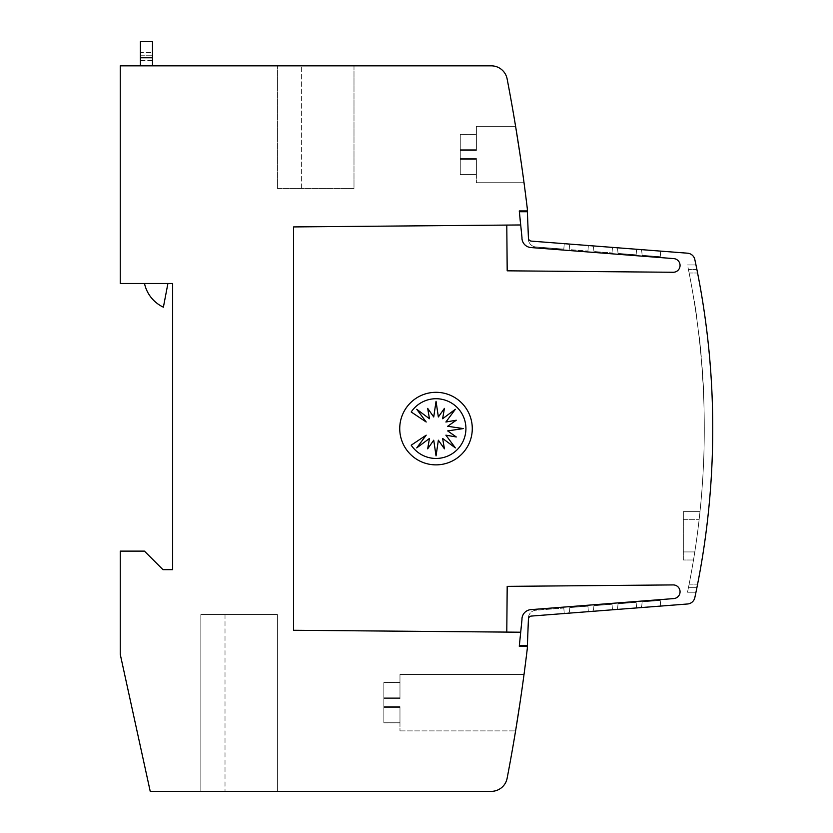 <?xml version="1.0" encoding="UTF-8"?>
<svg xmlns="http://www.w3.org/2000/svg" width="833" height="833" viewBox="0 0 833 833"><rect width="100%" height="100%" fill="white"/><g stroke="black" fill="none" stroke-linecap="round" stroke-linejoin="round"><path stroke-width="0.62" stroke-dasharray="4.17 3.12" d="M521.968 237.478L519.365 211.738L521.968 237.478A9.673 9.673 0 0 0 530.881 247.547A9.673 9.673 0 0 1 521.968 237.478L519.365 211.738L527.372 211.738L528.372 238.54A8.059 8.059 0 0 0 528.372 238.894A8.059 8.059 0 0 1 528.372 238.54L528.414 237.759L528.372 238.54A8.059 8.059 0 0 0 535.796 246.932A8.059 8.059 0 0 1 528.372 238.894A8.059 8.059 0 0 0 535.796 246.932A8.059 8.059 0 0 1 528.372 238.54L528.414 237.759A3.228 3.228 0 0 0 528.403 237.905A3.228 3.228 0 0 1 528.414 237.759A3.228 3.228 0 0 0 528.403 237.905A3.228 3.228 0 0 1 528.414 237.759A3.228 3.228 0 0 0 531.381 241.122A3.228 3.228 0 0 1 528.403 237.905A3.228 3.228 0 0 0 531.381 241.122L564.253 243.663L531.381 241.122A3.228 3.228 0 0 1 528.414 237.759A3.228 3.228 0 0 0 528.403 237.905M521.958 619.283A9.673 9.673 0 0 0 521.968 619.7A9.673 9.673 0 0 1 530.881 609.631A9.673 9.673 0 0 0 521.958 619.283A9.673 9.673 0 0 1 530.881 609.631L673.501 598.604A6.851 6.851 0 0 0 680.061 591.763A6.851 6.851 0 0 0 672.918 584.922L507.193 586.37L506.787 632.132L293.57 630.269L293.57 226.92L506.787 225.056L507.193 270.819L506.787 225.056L507.193 270.819L672.918 272.266A6.851 6.851 0 0 0 680.061 265.425A6.851 6.851 0 0 0 673.501 258.584A6.851 6.851 0 0 1 680.061 265.425A6.851 6.851 0 0 0 673.501 258.584L530.881 247.547L673.501 258.584M680.061 591.763A6.851 6.851 0 0 0 672.918 584.922A6.851 6.851 0 0 1 680.061 591.763A6.851 6.851 0 0 1 673.501 598.604A6.851 6.851 0 0 0 680.061 591.763M531.381 616.066L687.569 603.987L531.381 616.066L564.253 613.525L563.816 608.048L535.796 610.256A8.059 8.059 0 0 0 528.372 618.284A8.059 8.059 0 0 1 535.796 610.256L563.816 608.048L535.796 610.256A8.059 8.059 0 0 0 528.372 618.638A8.059 8.059 0 0 1 528.372 618.284A8.059 8.059 0 0 0 528.372 618.638A8.059 8.059 0 0 1 535.796 610.256L563.816 608.048L564.253 613.525L531.381 616.066A3.228 3.228 0 0 0 528.403 619.283A3.228 3.228 0 0 1 531.381 616.066A3.228 3.228 0 0 0 528.403 619.283A3.228 3.228 0 0 1 531.381 616.066L564.253 613.525L563.816 608.048L564.253 613.525L531.381 616.066L687.569 603.987A8.059 8.059 0 0 0 694.826 597.636A806.125 806.125 0 0 0 712.756 428.589A806.125 806.125 0 0 1 694.826 597.636A806.125 806.125 0 0 0 712.756 428.589A806.125 806.125 0 0 1 696.898 587.692A806.125 806.125 0 0 0 697.596 273.005L695.971 264.946L687.506 264.946L689.13 273.005A806.125 806.125 0 0 1 704.291 428.589A806.125 806.125 0 0 0 688.433 269.496A806.125 806.125 0 0 1 694.149 301.14L694.347 301.14A806.125 806.125 0 0 1 696.763 317.269A806.125 806.125 0 0 0 694.347 301.14A806.125 806.125 0 0 1 696.763 317.269L696.565 317.269A806.125 806.125 0 0 0 694.149 301.14L694.347 301.14A806.125 806.125 0 0 1 696.763 317.269L696.565 317.269A806.125 806.125 0 0 1 689.13 584.172L687.506 592.232L695.971 592.232L697.596 584.172A806.125 806.125 0 0 0 694.826 259.552A8.059 8.059 0 0 0 687.569 253.201L531.381 241.122L564.253 243.663L563.816 249.14L535.796 246.932L563.816 249.14L564.253 243.663L531.381 241.122L564.253 243.663L563.816 249.14L535.796 246.932L563.816 249.14L564.253 243.663M696.982 587.265L696.096 591.628L696.982 587.265M701.074 356.628A806.125 806.125 0 0 0 699.428 340.228A806.125 806.125 0 0 0 699.022 336.605A806.125 806.125 0 0 1 701.074 356.628A806.125 806.125 0 0 0 699.022 336.605A806.125 806.125 0 0 1 701.074 356.628A806.125 806.125 0 0 0 700.74 352.994A806.125 806.125 0 0 1 701.074 356.628A806.125 806.125 0 0 0 699.022 336.605A806.125 806.125 0 0 1 700.74 352.994A806.125 806.125 0 0 0 700.282 348.361A806.125 806.125 0 0 0 699.918 344.727A806.125 806.125 0 0 0 699.428 340.228A806.125 806.125 0 0 0 699.022 336.605A806.125 806.125 0 0 1 701.074 356.628A806.125 806.125 0 0 0 699.428 340.228A806.125 806.125 0 0 0 699.022 336.605A806.125 806.125 0 0 1 701.074 356.628A806.125 806.125 0 0 0 699.022 336.605A806.125 806.125 0 0 1 701.074 356.628A806.125 806.125 0 0 0 700.74 352.994A806.125 806.125 0 0 1 701.074 356.628A806.125 806.125 0 0 0 699.022 336.605A806.125 806.125 0 0 1 700.74 352.994A806.125 806.125 0 0 0 700.282 348.361A806.125 806.125 0 0 0 699.918 344.727A806.125 806.125 0 0 0 699.428 340.228A806.125 806.125 0 0 0 699.022 336.605A806.125 806.125 0 0 1 701.074 356.628L701.271 356.628A806.125 806.125 0 0 0 699.637 340.228A806.125 806.125 0 0 0 699.22 336.605A806.125 806.125 0 0 1 701.271 356.628A806.125 806.125 0 0 0 699.22 336.605A806.125 806.125 0 0 1 701.271 356.628A806.125 806.125 0 0 0 700.938 352.994A806.125 806.125 0 0 1 701.271 356.628A806.125 806.125 0 0 0 699.22 336.605A806.125 806.125 0 0 1 700.938 352.994A806.125 806.125 0 0 0 700.491 348.361A806.125 806.125 0 0 0 700.116 344.727A806.125 806.125 0 0 0 699.637 340.228A806.125 806.125 0 0 0 699.22 336.605A806.125 806.125 0 0 1 701.271 356.628A806.125 806.125 0 0 0 699.637 340.228A806.125 806.125 0 0 0 699.22 336.605A806.125 806.125 0 0 1 701.271 356.628A806.125 806.125 0 0 0 699.22 336.605A806.125 806.125 0 0 1 701.271 356.628A806.125 806.125 0 0 0 700.938 352.994A806.125 806.125 0 0 1 701.271 356.628A806.125 806.125 0 0 0 699.22 336.605A806.125 806.125 0 0 1 700.938 352.994A806.125 806.125 0 0 0 700.491 348.361A806.125 806.125 0 0 0 700.116 344.727A806.125 806.125 0 0 0 699.637 340.228A806.125 806.125 0 0 0 699.22 336.605A806.125 806.125 0 0 1 701.271 356.628L701.074 356.628M702.771 379.13L703.031 383.607A806.125 806.125 0 0 1 703.239 387.512L701.927 366.999L703.229 383.607A806.125 806.125 0 0 1 703.437 387.512L702.136 366.999L703.031 383.607A806.125 806.125 0 0 1 703.239 387.512L702.771 379.13M699.189 338.115L701.324 357.253L699.189 338.115M701.011 356.024L700.876 354.514L701.011 356.024M700.959 355.368L700.657 352.161L700.959 355.368M700.595 351.495L700.709 352.671L700.595 351.495M700.792 353.629L700.917 352.765L700.792 353.629M699.574 341.572L699.71 342.748L699.574 341.572M699.637 342.082L699.283 338.885L699.637 342.082M699.376 339.739L699.21 338.219L699.376 339.739M688.516 269.913L689.13 273.005A806.125 806.125 0 0 1 689.13 584.172L687.506 592.232L695.971 592.232L697.596 584.172A806.125 806.125 0 0 0 697.596 273.005L695.971 264.946L687.506 264.946L695.971 264.946L687.506 264.946L695.971 264.946L687.506 264.946L688.516 269.913M521.958 237.905A9.673 9.673 0 0 0 530.881 247.547M383.857 706.707L383.857 702.677L383.857 706.707L399.975 706.707L383.857 706.707L383.857 702.677L383.857 706.707L399.975 706.707L399.975 730.895L399.975 706.707L383.857 706.707L399.975 706.707L399.975 730.895L399.975 706.707L399.975 722.846L399.975 706.707L399.975 722.846L399.975 706.707L383.857 706.707L383.857 707.519L383.857 706.707L399.975 706.707L383.857 706.707L383.857 707.519L399.975 707.509L383.857 707.519L383.857 706.707M460.274 158.541L460.274 154.511L460.274 158.541L476.393 158.541L460.274 158.541L460.274 154.511L460.274 158.541L476.393 158.541L476.393 182.719L476.393 158.541L460.274 158.541L476.393 158.541L476.393 182.719L476.393 158.541L476.393 174.68L476.393 158.541L476.393 174.68L476.393 158.541L460.274 158.541L460.274 159.353L460.274 158.541L476.393 158.541L460.274 158.541L460.274 159.353L476.393 159.342L460.274 159.353L460.274 158.541M520.031 154.511L524.03 182.719L515.596 126.293L520.031 154.511L515.596 126.293L476.393 126.293L476.393 150.481L460.274 150.481L460.274 134.405L476.393 134.405L476.393 150.481L476.393 126.293L476.393 150.481L460.274 150.481L476.393 150.481L476.393 134.342L460.274 134.342L476.393 134.405L460.274 134.342L460.274 149.669L476.393 149.669L460.274 149.669L460.274 150.471L476.393 150.471L476.393 126.293L515.596 126.293M472.28 428.589A36.277 36.277 0 0 1 436.013 464.866A36.277 36.277 0 0 1 399.736 428.589A36.277 36.277 0 0 1 436.013 392.312A36.277 36.277 0 0 1 472.28 428.589M465.918 428.589A29.873 29.873 0 0 1 411.21 445.186L426.194 435.17L416.75 447.894L429.464 438.439L427.673 448.82L433.733 440.209L436.044 455.89L438.356 440.209L444.426 448.82L442.625 438.439L455.349 447.894L445.894 435.17L456.276 436.971L447.665 430.9L463.346 428.589L447.665 426.277L456.276 420.217L445.894 422.008L455.349 409.284L442.625 418.739L444.426 408.368L438.356 416.969L436.044 401.298L433.733 416.969L427.673 408.368L429.464 418.739L416.75 409.284L426.194 422.008L411.21 411.991A29.873 29.873 0 0 1 465.918 428.589M140.402 65.838L140.402 41.65L152.491 41.65L152.491 65.838L140.402 65.838L152.491 65.838M140.402 52.531L140.402 60.59L140.402 52.531L152.491 52.531L152.491 55.759L152.491 52.531L140.402 52.531M140.402 60.59L152.491 60.59L152.491 55.759L152.491 60.59L140.402 60.59M167.912 283.491L163.393 307.179A34.038 34.038 0 0 1 144.505 283.491A34.038 34.038 0 0 0 163.393 307.179L167.912 283.491L144.505 283.491L167.912 283.491L163.393 307.179A34.038 34.038 0 0 1 144.505 283.491L167.912 283.491L144.505 283.491M506.787 225.056L293.57 226.92L293.57 630.269L293.57 226.92L520.646 224.962L519.282 210.936L527.341 210.936L527.341 208.927A1854.102 1854.102 0 0 0 507.13 78.916A16.119 16.119 0 0 0 491.293 65.838L120.244 65.838L120.244 283.491L172.65 283.491L172.65 569.668L162.976 569.668L144.432 551.123L120.244 551.123L120.244 654.311L150.221 791.35L491.293 791.35A16.119 16.119 0 0 0 507.13 778.272A1854.102 1854.102 0 0 0 527.341 648.261L527.341 646.252L519.282 646.252L520.698 632.216L519.365 645.44L527.372 645.44L528.414 619.419A3.228 3.228 0 0 1 528.403 619.283A3.228 3.228 0 0 0 528.414 619.419L528.372 618.638L528.414 619.419A3.228 3.228 0 0 1 528.403 619.283A3.228 3.228 0 0 0 528.414 619.419L527.372 645.44L528.414 619.419A3.228 3.228 0 0 1 528.403 619.283A3.228 3.228 0 0 0 528.414 619.419A3.228 3.228 0 0 1 528.403 619.283M353.994 65.838L277.441 65.838L353.994 65.838L277.441 65.838L353.994 65.838L353.994 188.445L277.441 188.445L277.441 65.838L277.441 188.445L353.994 188.445L353.994 65.838L353.994 188.445L277.441 188.445L277.441 65.838L277.441 188.445L353.994 188.445L353.994 65.838M277.41 791.35L200.836 791.35L277.41 791.35L200.836 791.35L277.41 791.35L277.41 614.483L200.836 614.483L200.836 791.35L200.836 614.483L277.41 614.483L277.41 791.35L277.41 614.483L200.836 614.483L200.836 791.35L200.836 614.483L277.41 614.483L277.41 791.35M460.274 174.618L460.274 159.342L476.393 159.342L460.274 159.342L476.393 159.353L460.274 159.353L460.274 174.618L476.393 174.618L460.274 174.68L460.274 159.342L460.274 174.618L476.393 174.618L460.274 174.618M460.274 150.471L476.393 150.471L460.274 150.481L460.274 154.511L460.274 149.669L476.393 149.669L460.274 149.669L460.274 134.405L460.274 149.669L476.393 149.669L460.274 149.669L460.274 150.471L476.393 150.471L460.274 150.471L460.274 154.511L460.274 150.471M460.274 149.669L476.393 149.669L460.274 149.669M383.857 722.784L383.857 707.509L399.975 707.509L383.857 707.509L399.975 707.519L383.857 707.519L383.857 722.784L399.975 722.784L383.857 722.846L383.857 707.509L383.857 722.784L399.975 722.784L383.857 722.784M399.975 682.571L399.975 698.648L383.857 698.648L383.857 682.571L399.975 682.571L399.975 697.835L399.975 682.508L383.857 682.508L399.975 682.571L399.975 698.648L399.975 697.835L383.857 697.835L399.975 697.835L383.857 697.835L383.857 698.637L399.975 698.648L399.975 674.459L399.975 698.648L383.857 698.648L399.975 698.637L399.975 697.835L383.857 697.835L383.857 682.571L399.975 682.571M383.857 698.637L399.975 698.637L399.975 674.459L399.975 698.648L383.857 698.648L383.857 702.677L383.857 682.508L383.857 697.835L399.975 697.835L383.857 697.835L383.857 698.637L399.975 698.637L383.857 698.637L383.857 702.677L383.857 698.637M383.857 697.835L399.975 697.835L383.857 697.835M688.433 587.692A806.125 806.125 0 0 0 704.291 428.589A806.125 806.125 0 0 1 688.433 587.692L696.898 587.692L688.433 587.692M696.45 267.289L696.898 269.496A806.125 806.125 0 0 1 712.756 428.589A806.125 806.125 0 0 0 694.826 259.552A8.059 8.059 0 0 0 687.569 253.201L531.381 241.122M696.898 269.496L688.433 269.496L696.898 269.496A806.125 806.125 0 0 1 712.756 428.589A806.125 806.125 0 0 0 694.826 259.552A8.059 8.059 0 0 0 687.569 253.201M506.787 632.132L507.193 586.37L672.918 584.922L507.193 586.37L506.787 632.132L293.57 630.269L293.57 226.92L293.57 630.269L520.698 632.216L521.968 619.7L519.365 645.44L520.698 632.216L519.365 645.44L527.372 645.44L519.365 645.44M683.331 511.618L683.331 519.688L683.331 511.618L700.001 511.618L699.126 519.688A806.125 806.125 0 0 1 694.795 551.925A806.125 806.125 0 0 0 699.126 519.688L700.001 511.618L683.331 511.618L683.331 551.925L683.331 511.618L700.001 511.618L683.331 511.618M683.331 559.995L683.331 551.925L683.331 559.995L693.504 559.995L694.795 551.925A806.125 806.125 0 0 0 699.126 519.688A806.125 806.125 0 0 1 694.795 551.925L693.504 559.995L683.331 559.995L683.331 519.688L683.331 559.995L693.504 559.995L683.331 559.995M702.615 376.662L702.24 368.415L702.615 376.662M702.24 371.195L702.698 374.819L702.24 371.195M703.031 383.607L703.229 383.607A806.125 806.125 0 0 1 703.437 387.512L703.031 383.607M703.052 383.982L703.593 390.521L703.052 383.982M700.792 351.495L700.907 352.671L700.792 351.495M701.219 356.024L701.074 354.514L701.219 356.024M699.574 339.739L699.408 338.219L699.574 339.739M699.782 341.572L699.907 342.748L699.782 341.572M687.631 591.628L688.516 587.265L687.631 591.628M568.075 613.223L588.358 611.661L568.075 613.223A2.416 2.416 0 0 0 569.47 611.266L569.824 607.569L587.931 606.153L588.358 611.661L587.931 606.153L569.824 607.569L569.47 611.266L569.824 607.569L587.931 606.153L588.358 611.661L568.075 613.223A2.416 2.416 0 0 0 569.47 611.266A2.416 2.416 0 0 1 568.075 613.223L588.358 611.661L587.931 606.153L569.824 607.569L569.47 611.266A2.416 2.416 0 0 1 568.075 613.223M592.128 611.37L612.474 609.787L592.128 611.37A2.416 2.416 0 0 0 593.575 609.371L593.939 605.674L612.036 604.248L612.474 609.787L612.036 604.248L593.939 605.674L593.575 609.371L593.939 605.674L612.036 604.248L612.474 609.787L592.128 611.37A2.416 2.416 0 0 0 593.575 609.371A2.416 2.416 0 0 1 592.128 611.37L612.474 609.787L612.036 604.248L593.939 605.674L593.575 609.371A2.416 2.416 0 0 1 592.128 611.37M616.097 609.517L636.589 607.923L616.097 609.517A2.416 2.416 0 0 0 617.69 607.465L618.044 603.779L636.152 602.353L636.589 607.923L636.152 602.353L618.044 603.779L617.69 607.465L618.044 603.779L636.152 602.353L636.589 607.923L616.097 609.517A2.416 2.416 0 0 0 617.69 607.465A2.416 2.416 0 0 1 616.097 609.517L636.589 607.923L636.152 602.353L618.044 603.779L617.69 607.465A2.416 2.416 0 0 1 616.097 609.517M640.025 607.663L660.694 606.06L640.025 607.663A2.416 2.416 0 0 0 641.795 605.56L642.149 601.884L660.257 600.458L660.694 606.06L660.257 600.458L642.149 601.884L641.795 605.56L642.149 601.884L660.257 600.458L660.694 606.06L640.025 607.663A2.416 2.416 0 0 0 641.795 605.56A2.416 2.416 0 0 1 640.025 607.663L660.694 606.06L660.257 600.458L642.149 601.884L641.795 605.56A2.416 2.416 0 0 1 640.025 607.663M660.694 251.118L640.025 249.525L660.694 251.118L660.257 256.731L642.149 255.304L641.795 251.628A2.416 2.416 0 0 0 640.025 249.525L660.694 251.118L640.025 249.525L660.694 251.118L660.257 256.731L660.694 251.118L660.257 256.731L642.149 255.304L660.257 256.731L642.149 255.304L641.795 251.628A2.416 2.416 0 0 0 640.025 249.525A2.416 2.416 0 0 1 641.795 251.628L642.149 255.304L641.795 251.628A2.416 2.416 0 0 0 640.025 249.525M636.589 249.254L616.097 247.672L636.589 249.254L636.152 254.836L618.044 253.409L617.69 249.713A2.416 2.416 0 0 0 616.097 247.672L636.589 249.254L616.097 247.672L636.589 249.254L636.152 254.836L636.589 249.254L636.152 254.836L618.044 253.409L636.152 254.836L618.044 253.409L617.69 249.713A2.416 2.416 0 0 0 616.097 247.672A2.416 2.416 0 0 1 617.69 249.713L618.044 253.409L617.69 249.713A2.416 2.416 0 0 0 616.097 247.672M612.474 247.391L592.128 245.818L612.474 247.391L612.036 252.93L593.939 251.504L593.575 247.807A2.416 2.416 0 0 0 592.128 245.818L612.474 247.391L592.128 245.818L612.474 247.391L612.036 252.93L612.474 247.391L612.036 252.93L593.939 251.504L612.036 252.93L593.939 251.504L593.575 247.807A2.416 2.416 0 0 0 592.128 245.818A2.416 2.416 0 0 1 593.575 247.807L593.939 251.504L593.575 247.807A2.416 2.416 0 0 0 592.128 245.818M588.358 245.527L568.075 243.954L588.358 245.527L587.931 251.035L569.824 249.608L569.47 245.922A2.416 2.416 0 0 0 568.075 243.954L588.358 245.527L568.075 243.954L588.358 245.527L587.931 251.035L588.358 245.527L587.931 251.035L569.824 249.608L587.931 251.035L569.824 249.608L569.47 245.922A2.416 2.416 0 0 0 568.075 243.954A2.416 2.416 0 0 1 569.47 245.922L569.824 249.608L569.47 245.922A2.416 2.416 0 0 0 568.075 243.954M528.414 237.759L527.372 211.738L519.365 211.738L527.372 211.738L528.414 237.759M687.506 592.232L695.971 592.232L687.506 592.232M696.096 265.56L696.982 269.913M694.826 597.636A8.059 8.059 0 0 1 687.569 603.987A8.059 8.059 0 0 0 694.826 597.636M672.918 272.266A6.851 6.851 0 0 0 680.061 265.425A6.851 6.851 0 0 1 672.918 272.266M140.402 57.373L152.491 57.373L140.402 57.373M140.402 55.759L152.491 55.759L140.402 55.759M140.402 57.769L152.491 57.769M301.629 188.445L301.629 65.838L301.629 188.445M225.014 614.483L225.014 791.35L225.014 614.483M683.331 551.925L694.795 551.925L683.331 551.925M683.331 519.688L699.126 519.688L683.331 519.688M689.13 584.172L697.596 584.172L689.13 584.172M689.13 273.005L697.596 273.005L689.13 273.005M399.975 730.895L515.596 730.895L399.975 730.895M476.393 182.719L524.03 182.719L476.393 182.719M460.274 174.68L476.393 174.68L460.274 174.68M460.274 134.342L476.393 134.342L460.274 134.342M383.857 722.846L399.975 722.846L383.857 722.846M383.857 682.508L399.975 682.508L383.857 682.508M399.975 674.459L524.03 674.459L399.975 674.459"/><path stroke-width="1.25" d="M521.958 619.283A9.673 9.673 0 0 0 521.968 619.7L519.282 646.252L527.341 646.252L527.341 648.261A1854.102 1854.102 0 0 1 507.13 778.272A16.119 16.119 0 0 1 491.293 791.35L150.221 791.35L120.244 654.311L120.244 551.123L144.432 551.123L162.976 569.668L172.65 569.668L172.65 283.491L120.244 283.491L120.244 65.838L491.293 65.838A16.119 16.119 0 0 1 507.13 78.916A1854.102 1854.102 0 0 1 527.341 208.927L527.341 210.936L519.282 210.936L520.646 224.962L293.57 226.92L293.57 630.269L520.698 632.216L521.968 619.7A9.673 9.673 0 0 1 530.881 609.631L673.501 598.604A6.851 6.851 0 0 0 680.061 591.763A6.851 6.851 0 0 0 672.918 584.922L507.193 586.37L506.787 632.132M506.787 225.056L507.193 270.819L672.918 272.266A6.851 6.851 0 0 0 680.061 265.425A6.851 6.851 0 0 0 673.501 258.584L530.881 247.547A9.673 9.673 0 0 1 521.968 237.478L519.365 211.738L527.372 211.738L528.414 237.759A3.228 3.228 0 0 0 531.381 241.122L687.569 253.201A8.059 8.059 0 0 1 694.826 259.552A806.125 806.125 0 0 1 694.826 597.636A8.059 8.059 0 0 1 687.569 603.987L531.381 616.066A3.228 3.228 0 0 0 528.414 619.419L527.372 645.44L519.365 645.44M531.381 616.066A3.228 3.228 0 0 0 528.403 619.283A3.228 3.228 0 0 1 531.381 616.066A3.228 3.228 0 0 0 528.403 619.283M520.031 702.677L515.596 730.895L520.031 702.677M520.031 154.511L515.596 126.293M472.28 428.589A36.277 36.277 0 0 1 436.013 464.866A36.277 36.277 0 0 1 399.736 428.589A36.277 36.277 0 0 1 436.013 392.312A36.277 36.277 0 0 1 472.28 428.589M465.918 428.589A29.873 29.873 0 0 1 411.21 445.186L426.194 435.17L416.75 447.894L429.464 438.439L427.673 448.82L433.733 440.209L436.044 455.89L438.356 440.209L444.426 448.82L442.625 438.439L455.349 447.894L445.894 435.17L456.276 436.971L447.665 430.9L463.346 428.589L447.665 426.277L456.276 420.217L445.894 422.008L455.349 409.284L442.625 418.739L444.426 408.368L438.356 416.969L436.044 401.298L433.733 416.969L427.673 408.368L429.464 418.739L416.75 409.284L426.194 422.008L411.21 411.991A29.873 29.873 0 0 1 465.918 428.589M152.491 65.838L152.491 41.65L140.402 41.65L140.402 65.838M167.912 283.491L163.393 307.179A34.038 34.038 0 0 1 144.505 283.491M695.971 264.946L696.45 267.289M528.403 237.905A3.228 3.228 0 0 0 531.381 241.122A3.228 3.228 0 0 1 528.403 237.905A3.228 3.228 0 0 0 531.381 241.122M564.253 243.663L568.075 243.954M588.358 245.527L592.128 245.818M612.474 247.391L616.097 247.672M636.589 249.254L640.025 249.525M660.694 251.118L687.569 253.201M673.501 258.584L530.881 247.547M140.402 57.769L152.491 57.769"/></g></svg>
